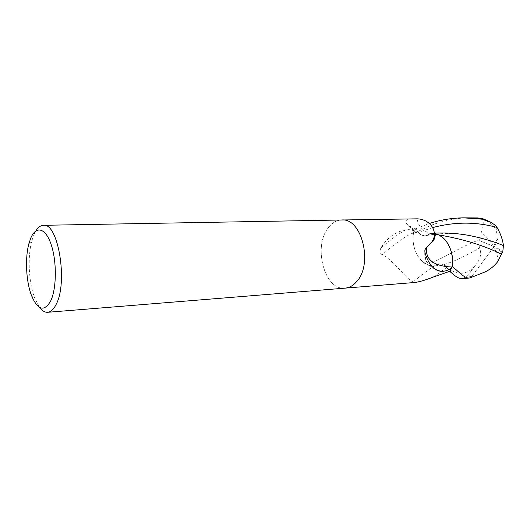<?xml version="1.0" encoding="UTF-8"?>
<svg xmlns="http://www.w3.org/2000/svg" width="530" height="530" viewBox="0 0 530 530"><rect width="100%" height="100%" fill="white"/><g stroke="black" fill="none" stroke-linecap="round" stroke-linejoin="round"><path stroke-width="0.4" stroke-dasharray="2.65 1.99" d="M345.202 288.128L345.09 288.135C324.565 290.904 312.753 246.37 328.401 227.642C332.177 222.739 336.616 220.189 341.724 219.99C336.616 220.189 332.177 222.739 328.401 227.642C312.753 246.37 324.565 290.904 345.09 288.141M412.38 218.731C405.828 219.241 404.112 221.149 407.239 224.448L408.643 225.667L415.626 228.854L418.501 232.431L421.449 234.949C424.53 236.479 427.452 236.022 430.214 233.564C422.171 230.497 417.852 225.588 417.249 218.837M449.751 271.334L446.651 267.478C442.676 263.145 438.621 262.589 434.481 265.822C421.748 267.65 410.644 249.736 413.526 233.087L415.626 228.854M413.599 232.703C413.254 230.199 410.69 229.225 405.887 229.781C395.44 231.709 387.072 237.798 380.779 248.04C379.559 251.518 380.056 253.737 382.282 254.698C393.83 260.23 406.702 279.959 413.168 281.894C412.406 282.344 413.002 282.536 414.944 282.464M39.604 307.426L34.642 297.9C28.68 282.377 27.421 256.951 31.826 240.911L33.84 234.883L35.821 230.941M430.214 233.564L434.342 233.558M435.461 269.412L435.322 269.346C428.326 265.848 425.053 260.873 425.51 254.427M434.481 265.822C428.538 269.684 421.436 275.043 413.168 281.894M405.887 229.781C398.911 233.584 390.537 239.673 380.779 248.04M413.526 233.087C409.399 233.445 394.446 243.727 382.282 254.698M462.299 278.621L467.758 275.6L474.781 266.04C480.412 259.68 482.008 253.618 479.57 247.861C465.744 256.063 453.548 261.754 442.974 264.94L434.434 265.947C438.27 262.86 442.139 263.178 446.035 266.895L449.678 271.353M479.57 247.861L480.233 240.905L494.232 246.602L470.892 277.475L471.276 277.528L476.391 275.501L473.071 274.613L493.94 246.993C497.908 248.729 500.565 250.743 501.897 253.042M469.958 217.711C457.039 217.949 444.239 220.414 431.552 225.104L413.188 233.67L415.659 228.794L429.452 223.461M481.306 232.378C484.48 223.508 483.877 219.089 479.511 219.122L482.896 219.798C496.126 223.103 501.142 236.453 493.41 246.211L479.597 240.68L481.306 232.378C486.268 236.36 490.303 240.965 493.41 246.211M483.718 272.466L476.391 275.501M413.188 233.67C412.512 239.779 413.254 245.595 415.401 251.127C418.15 257.779 422.205 262.211 427.571 264.417L429.678 265.517L434.434 265.947M427.571 264.417C444.915 257.885 459.318 247.232 480.008 239.507M480.233 240.905L479.597 240.68M502.685 252.744C501.181 250.398 498.366 248.351 494.232 246.602L493.364 246.271M490.078 221.831C499.134 228.741 500.519 237.003 494.232 246.602L493.94 246.993M470.892 277.475L473.071 274.613M438.661 234.876L435.031 233.677M450.036 248.139C447.022 241.21 442.735 236.731 437.177 234.704M473.436 217.717L482.896 219.798M479.511 219.122L473.045 217.698M437.641 233.048L430.261 233.432L426.484 235.558C423.496 236.155 420.846 235.088 418.541 232.359L415.659 228.794M434.342 233.472L430.261 233.439M418.501 232.431L409.054 226.383L407.239 224.448M446.651 267.478L433.706 276.872M471.329 276.912L467.758 275.6M497.816 261.555C498.081 257.156 496.769 252.326 493.894 247.06M474.781 266.04C466.943 275.136 457.556 275.64 446.611 267.551M432.838 227.555L418.541 232.359M31.429 295.356L34.642 297.9M28.878 243.76L31.826 240.911M408.65 225.667L409.054 226.383C412.479 230.08 416.613 232.935 421.449 234.949M435.322 269.346C428.737 265.199 423.954 261.939 424.848 250.862M447.101 268.16L454.111 275.017M470.242 272.413L472.906 268.551M446.035 266.895C447.512 265.861 443.557 263.788 442.974 264.94M436.7 265.848L433.427 266.08M426.484 235.558C442.444 232.412 456.562 233.531 462.869 234.445M434.335 233.14L431.976 233.213"/><path stroke-width="0.79" d="M35.821 230.941C38.074 227.29 40.598 225.409 43.407 225.303C58.121 222.401 68.178 282.43 56.14 304.406C53.682 309.368 50.873 311.998 47.707 312.289L345.09 288.141C349.383 287.757 353.252 285.571 356.69 281.582C373.372 263.953 361.725 217.704 341.724 219.99C361.725 217.704 373.372 263.953 356.69 281.582C353.252 285.571 349.383 287.757 345.09 288.135M345.202 288.128L414.944 282.464C419.74 281.808 425.994 279.939 433.706 276.872L449.751 271.334L451.971 267.425C448.97 270.141 445.246 271.446 440.794 271.34L435.461 269.412M47.707 312.289C44.904 312.462 42.208 310.838 39.604 307.426M50.635 301.086C44.103 312.097 37.696 310.189 31.429 295.356C26.063 281.331 24.923 258.243 28.878 243.76L30.687 238.321C35.934 225.349 45.6 227.628 51.231 244.761C56.948 261.714 56.611 288.89 50.635 301.086M434.342 233.558L437.727 234.472C447.558 238.036 454.455 253.4 452.05 267.027C433.619 266.173 425.133 259.581 426.597 247.238L431.89 241.826C438.721 232.319 430.757 219.221 417.249 218.837L341.83 219.99M440.794 271.34L439.105 270.949C433.308 269.425 428.777 263.92 425.51 254.427C424.636 251.889 424.636 249.822 425.497 248.219L426.597 247.238M452.05 267.027L451.971 267.425M449.678 271.353L454.111 275.017C457.218 277.594 459.947 278.793 462.299 278.621L469.302 278.051C467.082 278.25 464.154 276.799 460.53 273.692L452.428 266.431C453.176 260.038 452.382 253.943 450.036 248.139M471.276 277.528L469.302 278.051M429.452 223.461C440.165 219.97 451.335 218.088 462.962 217.83L481.339 219.009L490.084 221.838C493.642 223.945 495.954 225.82 497.021 227.456C500.545 233.571 502.685 239.62 503.434 245.602L502.685 252.744L501.897 253.042L497.816 261.555C493.562 266.795 488.865 270.433 483.718 272.466L469.865 277.972M501.466 254.241C484.374 245.576 463.445 239.123 438.661 234.876M483.148 218.83L490.084 221.838L483.148 218.83L477.676 217.923L462.962 217.83M503.434 245.602C493.125 241.249 481.16 237.771 467.539 235.174C457.953 233.505 447.989 232.796 437.641 233.048L434.335 233.14M435.031 233.677L434.342 233.472M452.428 266.431L449.712 271.393M497.021 227.456C476.172 221.679 454.773 221.712 432.838 227.555M477.676 217.923L481.339 219.009M437.727 234.472L435.826 234.154C435.004 234.008 434.812 241.554 431.89 241.826M424.848 250.862L425.497 248.219M341.724 219.99L43.407 225.303M462.869 234.445L467.539 235.174"/></g></svg>
